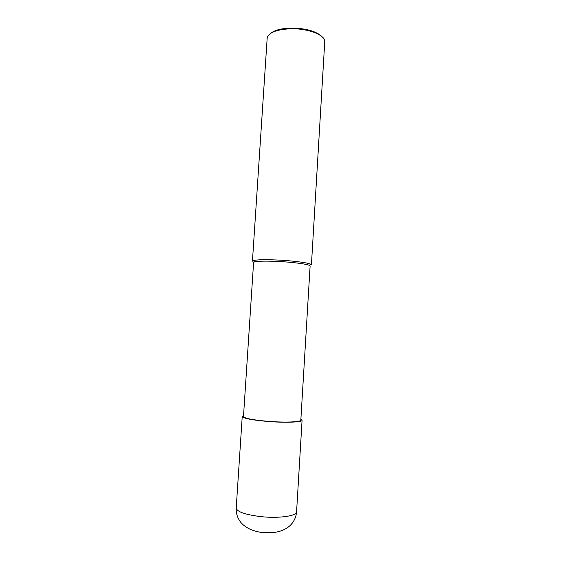 <?xml version="1.0" encoding="UTF-8"?>
<svg xmlns="http://www.w3.org/2000/svg" width="561" height="561" viewBox="0 0 561 561"><rect width="100%" height="100%" fill="white"/><g stroke="black" fill="none" stroke-linecap="round" stroke-linejoin="round"><path stroke-width="0.84" d="M309.321 265.36C306.341 263.908 291.461 262.05 277.141 261.405C265.367 260.914 257.808 261.075 254.463 261.91L253.593 262.471L243.481 416.535C244.337 418.296 252.177 419.866 267.008 421.241C284.154 422.721 301.313 422.082 300.829 420.147L310.114 266.026L309.321 265.36L310.605 264.168L311.418 264.876L324.784 41.142C324.546 34.838 308.22 28.506 291.664 28.751C277.513 29.249 269.364 32.173 267.218 37.517L252.443 261.167L253.341 260.563C256.812 259.68 264.701 259.491 277.008 260.002C291.979 260.669 307.519 262.632 310.605 264.168M322.035 36.689C316.348 31.29 306.313 28.408 291.93 28.05C281.811 28.26 274.673 30.063 270.507 33.45M243.544 415.575L242.233 416.472C243.116 418.303 251.3 419.937 266.777 421.381C284.679 422.924 302.589 422.258 302.077 420.238L300.892 419.186M270.998 532.733L263.256 532.733M261.524 532.501L258.972 531.975M236.216 508.042C235.971 513.013 237.31 517.537 240.234 521.604C241.581 523.378 243.656 526.057 250.479 529.465C254.624 531.05 258.284 532.017 261.468 532.368C282.442 534.942 295.324 525.888 296.58 511.842C296.965 516.015 278.775 518.616 260.732 516.618C245.15 514.661 236.98 511.8 236.216 508.042L242.233 416.472M254.463 261.91L253.341 260.563M296.58 511.842L302.077 420.238"/></g></svg>
